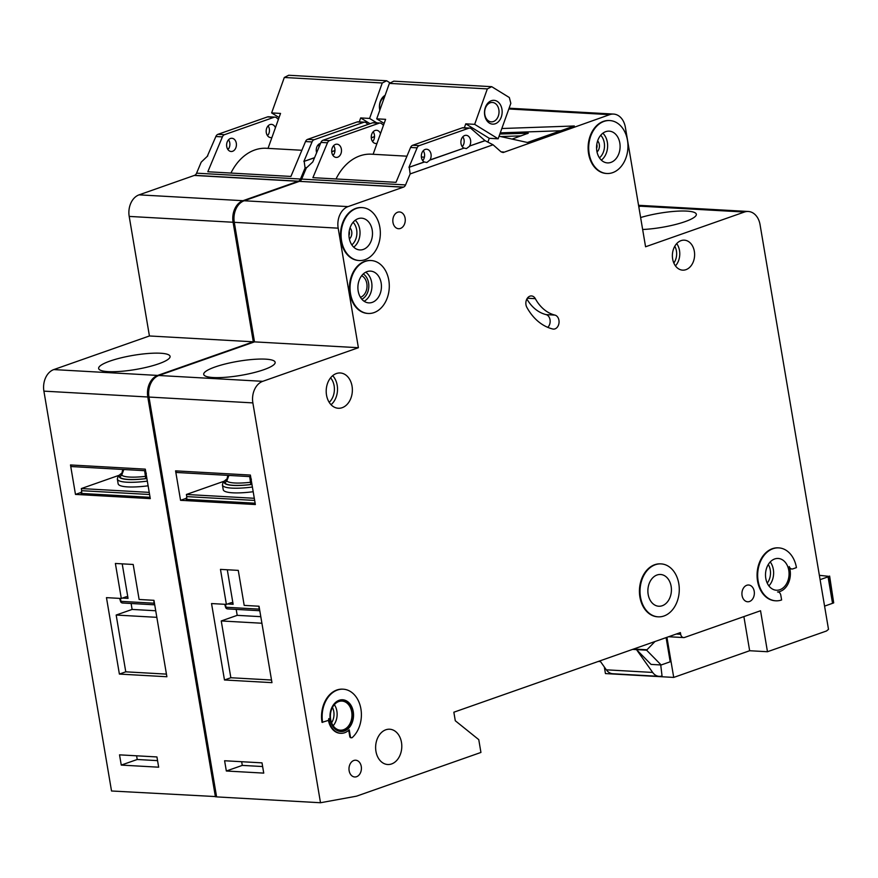 <?xml version="1.0" encoding="UTF-8"?>
<svg xmlns="http://www.w3.org/2000/svg" width="878" height="878" viewBox="0 0 878 878"><rect width="100%" height="100%" fill="white"/><g stroke="black" fill="none" stroke-linecap="round" stroke-linejoin="round"><path stroke-width="1.32" d="M501.942 109.212A11.93 8.824 -86.8 0 1 495.269 123.765A11.93 8.824 -86.8 0 1 484.711 115.27A11.93 8.824 -86.8 0 1 491.373 100.707A11.93 8.824 -86.8 0 1 501.942 109.212M484.821 114.623A9.724 7.189 93.2 0 0 491.296 121.855A9.724 7.189 93.2 0 0 498.858 109.684A9.724 7.189 93.2 0 0 492.382 102.452A9.724 7.189 93.2 0 0 484.821 114.623M487.883 142.126L489.255 138.296L498.155 138.801L510.831 103.352L509.339 97.524L491.713 86.681L393.761 81.171L389.382 83.388L376.706 118.837L385.607 119.331L373.117 154.276M491.713 86.681L487.334 88.897L389.382 83.388M487.334 88.897L474.658 124.347L465.757 123.842L464.341 127.782M406.942 156.185L371.526 154.188A53.009 39.203 93.2 0 0 336.022 178.969M465.757 123.842L489.255 138.296M384.147 123.414L376.706 118.837M498.155 138.801L474.658 124.347M819.372 575.32L829.216 576.396A8.835 1.745 -9.6 0 1 828.064 576.846L820.107 579.645M829.622 576.056L833.694 602.868A8.835 1.745 170.4 0 1 832.542 603.318L824.585 606.116M349.192 231.309A4.818 3.556 -86.8 0 1 349.345 232.001A4.818 3.556 -86.8 0 1 348.95 235.502M596.799 144.277A4.818 3.556 -86.8 0 1 596.963 144.969A4.818 3.556 -86.8 0 1 596.568 148.47M754.202 591.267A8.396 6.212 -86.8 0 1 747.672 601.77A8.396 6.212 -86.8 0 1 742.075 595.525A8.396 6.212 -86.8 0 1 748.616 585.011A8.396 6.212 -86.8 0 1 754.202 591.267M361.264 766.461A8.396 6.212 -86.8 0 1 354.734 776.975A8.396 6.212 -86.8 0 1 349.137 770.719A8.396 6.212 -86.8 0 1 355.678 760.216A8.396 6.212 -86.8 0 1 361.264 766.461M360.441 297.302A11.26 8.33 93.2 0 0 366.817 283.517A11.26 8.33 93.2 0 0 361.659 275.725M535.328 298.674A44.174 32.673 -86.8 0 0 554.94 315.103A7.068 5.224 -86.8 0 1 559.012 322.83A7.068 5.224 -86.8 0 1 553.436 329.107A7.068 5.224 -86.8 0 1 552.723 328.998A58.31 43.132 -86.8 0 1 526.833 307.311A7.068 5.224 -86.8 0 1 525.977 304.787A7.068 5.224 -86.8 0 1 531.486 295.941A7.068 5.224 -86.8 0 1 535.328 298.674L527.349 298.224M678.793 583.629A26.505 19.601 93.2 0 0 661.134 563.895A26.505 19.601 93.2 0 0 640.501 597.095A26.505 19.601 93.2 0 0 658.16 616.828A26.505 19.601 93.2 0 0 678.793 583.629M657.863 616.806A26.505 19.601 -86.8 0 1 657.567 616.795A26.505 19.601 -86.8 0 1 639.908 597.062A26.505 19.601 -86.8 0 1 660.541 563.863A26.505 19.601 -86.8 0 1 660.838 563.885M648.162 594.395A15.903 11.765 93.2 0 0 658.752 606.237A15.903 11.765 93.2 0 0 671.132 586.328A15.903 11.765 93.2 0 0 660.541 574.486A15.903 11.765 93.2 0 0 648.162 594.395M777.875 591.97A4.423 3.271 -86.8 0 0 777.557 591.981L777.579 591.97A17.67 13.071 -86.8 0 0 789.212 566.529A4.423 3.271 -86.8 0 0 791.945 568.988A4.423 3.271 -86.8 0 0 792.911 568.856L796.434 567.616A26.505 19.601 93.2 0 0 778.775 547.883A26.505 19.601 93.2 0 0 758.142 581.071A26.505 19.601 93.2 0 0 775.79 600.804A26.505 19.601 93.2 0 0 781.618 599.959L780.816 595.262A4.423 3.271 -86.8 0 0 777.875 591.97L777.71 591.959M775.493 600.793A26.505 19.601 -86.8 0 1 775.197 600.771A26.505 19.601 -86.8 0 1 757.549 581.038A26.505 19.601 -86.8 0 1 778.182 547.85A26.505 19.601 -86.8 0 1 778.479 547.872M765.792 578.382A15.903 11.765 93.2 0 0 776.393 590.225A15.903 11.765 93.2 0 0 788.773 570.305A15.903 11.765 93.2 0 0 778.171 558.463A15.903 11.765 93.2 0 0 765.792 578.382M388.811 280.269A26.505 19.601 93.2 0 0 371.153 260.536A26.505 19.601 93.2 0 0 350.52 293.724A26.505 19.601 93.2 0 0 368.178 313.457A26.505 19.601 93.2 0 0 388.811 280.269M367.882 313.446A26.505 19.601 -86.8 0 1 367.586 313.424A26.505 19.601 -86.8 0 1 349.927 293.691A26.505 19.601 -86.8 0 1 370.56 260.503A26.505 19.601 -86.8 0 1 370.856 260.525M358.18 291.035A15.903 11.765 93.2 0 0 368.771 302.877A15.903 11.765 93.2 0 0 381.151 282.957A15.903 11.765 93.2 0 0 370.56 271.115A15.903 11.765 93.2 0 0 358.18 291.035M349.224 238.092A15.903 11.765 93.2 0 0 359.826 249.934A15.903 11.765 93.2 0 0 372.206 230.025A15.903 11.765 93.2 0 0 361.604 218.183A15.903 11.765 93.2 0 0 349.224 238.092M379.856 227.325A26.505 19.601 93.2 0 0 362.197 207.592A26.505 19.601 93.2 0 0 341.564 240.791A26.505 19.601 93.2 0 0 359.223 260.525A26.505 19.601 93.2 0 0 379.856 227.325M358.926 260.503A26.505 19.601 -86.8 0 1 358.63 260.492A26.505 19.601 -86.8 0 1 340.971 240.748A26.505 19.601 -86.8 0 1 361.604 207.559A26.505 19.601 -86.8 0 1 361.901 207.581M596.842 151.06A15.903 11.765 93.2 0 0 607.433 162.902A15.903 11.765 93.2 0 0 619.813 142.993A15.903 11.765 93.2 0 0 609.222 131.151A15.903 11.765 93.2 0 0 596.842 151.06M627.474 140.293A26.505 19.601 93.2 0 0 609.815 120.56A26.505 19.601 93.2 0 0 589.182 153.76A26.505 19.601 93.2 0 0 606.841 173.493A26.505 19.601 93.2 0 0 627.474 140.293M606.544 173.471A26.505 19.601 -86.8 0 1 606.237 173.46A26.505 19.601 -86.8 0 1 588.589 153.727A26.505 19.601 -86.8 0 1 609.222 120.527A26.505 19.601 -86.8 0 1 609.519 120.549M330.644 719.323A14.575 10.777 93.2 0 0 340.357 730.178A14.575 10.777 93.2 0 0 351.705 711.926A14.575 10.777 93.2 0 0 341.992 701.072A14.575 10.777 93.2 0 0 330.644 719.323M342.365 699.766A15.903 11.765 -86.8 0 1 352.66 711.586A15.903 11.765 -86.8 0 1 340.576 731.517M330.282 719.697A15.903 11.765 93.2 0 0 340.873 731.539A15.903 11.765 93.2 0 0 353.252 711.619A15.903 11.765 93.2 0 0 342.661 699.777A15.903 11.765 93.2 0 0 330.282 719.697M322.621 722.385A26.505 19.601 93.2 0 1 343.254 689.197A26.505 19.601 93.2 0 1 360.803 708.316A26.505 19.601 93.2 0 1 352.341 737.476A1.767 1.306 -86.8 0 1 350.355 736.466L349.235 729.805A17.67 13.071 -86.8 0 1 340.774 733.306A17.67 13.071 -86.8 0 1 329.009 720.147A17.67 13.071 -86.8 0 1 328.8 718.577A1.767 1.306 -86.8 0 1 327.79 720.575L322.028 722.353A26.505 19.601 -86.8 0 1 342.661 689.164A26.505 19.601 -86.8 0 1 342.958 689.186M328.405 720.092A17.67 13.071 93.2 0 0 328.416 720.114A17.67 13.071 93.2 0 0 340.181 733.273A17.67 13.071 93.2 0 0 340.477 733.284M263.773 369.715A36.228 7.167 170.4 0 1 225.712 377.277A36.228 7.167 170.4 0 1 203.718 374.39A36.228 7.167 170.4 0 1 215.099 366.971A36.228 7.167 170.4 0 1 253.16 359.409A36.228 7.167 170.4 0 1 275.154 362.307A36.228 7.167 170.4 0 1 263.773 369.715M640.622 217.535A36.228 7.167 170.4 0 1 676.861 211.192A36.228 7.167 170.4 0 1 696.342 214.265A36.228 7.167 170.4 0 1 684.972 221.673A36.228 7.167 170.4 0 1 642.641 229.498M375.949 751.348A17.67 13.071 93.2 0 0 387.725 764.508A17.67 13.071 93.2 0 0 401.476 742.382A17.67 13.071 93.2 0 0 389.711 729.223A17.67 13.071 93.2 0 0 375.949 751.348M326.517 395.1A17.67 13.071 93.2 0 0 338.282 408.259A17.67 13.071 93.2 0 0 352.045 386.133A17.67 13.071 93.2 0 0 340.269 372.974A17.67 13.071 93.2 0 0 326.517 395.1M672.647 258.966A15.025 11.107 93.2 0 0 682.656 270.15A15.025 11.107 93.2 0 0 694.344 251.349A15.025 11.107 93.2 0 0 684.335 240.166A15.025 11.107 93.2 0 0 672.647 258.966M392.982 222.474A8.396 6.212 93.2 0 0 398.579 228.719A8.396 6.212 93.2 0 0 405.109 218.205A8.396 6.212 93.2 0 0 399.523 211.96A8.396 6.212 93.2 0 0 392.982 222.474M484.81 140.678L469.543 146.044L485.106 140.699L471.343 128.781A4.423 3.271 93.2 0 0 469.73 128.089A4.423 3.271 93.2 0 0 468.764 128.221L419.234 145.638A4.423 3.271 93.2 0 0 417.116 147.833L408.961 167.336L424.524 161.991L426.851 162.507L429.979 159.95A6.629 4.906 93.2 0 0 431.021 154.155A6.629 4.906 93.2 0 0 426.609 149.227A6.629 4.906 93.2 0 0 421.451 157.524A6.629 4.906 93.2 0 0 424.228 161.969L408.961 167.336M430.275 159.972L464.089 148.086L466.416 148.601L469.84 146.066M464.089 148.086L429.979 159.95M469.543 146.044A6.629 4.906 93.2 0 0 470.586 140.25A6.629 4.906 93.2 0 0 466.174 135.311A6.629 4.906 93.2 0 0 461.016 143.608A6.629 4.906 93.2 0 0 463.793 148.064M462.816 136.825A6.629 4.906 -86.8 0 1 464.056 139.876A6.629 4.906 -86.8 0 1 462.256 146.67M423.251 150.731A6.629 4.906 -86.8 0 1 424.491 153.793A6.629 4.906 -86.8 0 1 422.691 160.586M373.172 131.777A6.629 4.906 93.2 0 1 374.412 134.839A6.629 4.906 93.2 0 1 373.369 140.634L372.338 141.215M380.503 133.61A6.629 4.906 93.2 0 0 376.53 130.273A6.629 4.906 93.2 0 0 371.372 138.57A6.629 4.906 93.2 0 0 375.784 143.509A6.629 4.906 93.2 0 0 377.013 143.366M333.892 154.385L332.773 155.121M333.508 154.528L333.805 154.539A6.629 4.906 93.2 0 0 334.847 148.744A6.629 4.906 93.2 0 0 333.607 145.682M331.807 152.476A6.629 4.906 93.2 0 0 336.219 157.414A6.629 4.906 93.2 0 0 341.377 149.117A6.629 4.906 93.2 0 0 336.965 144.179A6.629 4.906 93.2 0 0 331.807 152.476M350.355 736.466L349.762 736.433A1.767 1.306 93.2 0 0 351.244 737.718M349.762 736.433L348.72 730.287M789.706 568.242A4.423 3.271 93.2 0 0 791.352 568.955A4.423 3.271 93.2 0 0 791.649 568.955M503.116 152.092A4.423 3.271 93.2 0 1 502.271 152.201A4.423 3.271 93.2 0 1 500.669 151.499L493.063 144.782L410.158 173.921L405.559 184.929A4.423 3.271 93.2 0 1 403.562 187.091L348.05 206.604A17.67 13.071 93.2 0 0 338.173 228.17L358.389 347.71L262.741 381.326A17.67 13.071 93.2 0 0 252.864 402.892L320.503 802.744L356.49 796.181L480.935 752.446L478.762 739.638L455.287 720.75L453.849 712.212L680.395 632.588L680.68 634.289A4.423 3.271 93.2 0 0 683.633 637.582A4.423 3.271 93.2 0 0 684.599 637.439L760.546 610.748L767.471 651.728L826.516 630.986L828.503 629.339L760.052 224.625A17.67 13.071 93.2 0 0 748.286 211.477A17.67 13.071 93.2 0 0 744.401 212.037L645.571 246.773L625.345 127.233A17.67 13.071 93.2 0 0 613.579 114.074A17.67 13.071 93.2 0 0 609.694 114.645L503.193 152.531L501.448 152.004M744.401 212.037L640.512 206.198L638.8 206.791M640.512 206.198A17.67 13.071 -86.8 0 1 644.397 205.628L748.286 211.477M320.503 802.744L216.603 796.895L148.975 397.054A17.67 13.071 -86.8 0 1 158.852 375.488L262.741 381.326M403.243 187.201L299.354 181.362L244.15 200.766A17.67 13.071 93.2 0 0 234.283 222.321L254.499 341.871L158.852 375.488M403.562 187.091L299.694 181.384M299.672 181.241A4.423 3.271 93.2 0 0 301.67 179.09L306.268 168.071L312.787 161.925L320.942 142.423A4.423 3.271 93.2 0 1 323.06 140.228L372.59 122.821A4.423 3.271 93.2 0 1 373.556 122.679L380.086 123.041A4.423 3.271 93.2 0 0 379.12 123.183L372.59 122.821M613.579 114.074L509.69 108.235A17.67 13.071 93.2 0 0 509.097 108.213M660.728 664.953L662.034 675.928A13.258 9.801 93.2 0 1 659.115 676.345L612.811 673.744A13.258 9.801 93.2 0 1 606.347 669.826L599.992 660.849M666.106 637.604L670.199 661.792L661.145 664.975L651.048 664.405L636.506 649.61L652.661 672.438A13.258 9.801 93.2 0 0 659.115 676.345M604.327 666.984L605.447 673.58L673.722 677.421L749.658 650.73L743.885 616.597M666.94 637.318L673.722 677.421M767.471 651.728L749.658 650.73M252.403 487.027A36.228 7.167 170.4 0 1 222.419 484.963L223.221 489.661A36.228 7.167 -9.6 0 0 253.193 491.724M251.338 479.048L250.812 484.513A33.638 6.662 170.4 0 1 224.911 483.065L226.798 480.935L228.895 475.426M249.714 476.589L250.812 484.513M226.82 480.398L225.328 480.639A33.638 6.662 170.4 0 1 226.974 479.278M226.645 479.948L225.328 480.639M227.841 475.36L227.237 478.005M254.302 498.287L186.399 494.468L186.696 496.18A4.423 2.843 -109.4 0 0 186.784 496.608L254.664 500.427M223.66 481.374L186.399 494.468M255.136 503.215L186.125 499.33L186.784 496.608M177.532 472.43A2.206 1.635 -86.8 0 1 177.049 472.507A2.206 1.635 -86.8 0 1 175.578 470.86L250.373 475.064L255.355 504.532L180.561 500.317L186.904 498.089M224.603 760.754L262.006 762.861L263.74 773.112L226.337 771.005L224.603 760.754M211.543 603.559L224.472 679.978L271.96 682.645L259.032 606.226L244.194 605.392L238.267 570.382L220.466 569.383L226.381 604.393L211.543 603.559M175.578 470.86L180.561 500.317M501.832 128.517L574.333 125.982L527.393 142.477L499.077 136.211M503.445 151.982L501.151 151.861M485.106 140.699L493.063 144.782M383.477 125.302L381.7 123.732A4.423 3.271 93.2 0 0 380.086 123.041M410.158 173.921L409.258 167.358M379.12 123.183L329.59 140.59A4.423 3.271 93.2 0 0 327.472 142.796L312.897 177.663L396.011 182.339L410.586 147.471A4.423 3.271 -86.8 0 1 412.704 145.265L462.234 127.859A4.423 3.271 -86.8 0 1 463.2 127.716L469.73 128.089M358.389 347.71L254.499 341.871M654.966 641.522L646.592 650.181L632.566 649.391M600.497 661.562L598.302 661.441M646.526 649.753L633.598 649.029M646.592 650.181L661.145 664.975M547.762 327.351A7.068 5.224 93.2 0 0 550.078 320.053A7.068 5.224 93.2 0 0 546.039 314.598A44.174 32.673 93.2 0 1 526.877 298.981M560.768 130.745L500.284 132.863M512.05 139.086L528.26 133.215L499.867 134.027M521.225 135.86L500.701 136.573M227.292 569.767L233.131 604.284A2.206 1.635 -86.8 0 0 231.66 602.637A2.206 1.635 -86.8 0 0 231.166 602.703L226.381 604.393M236.193 609.398L237.203 615.346L221.245 620.955L230.848 677.739L271.522 680.022M230.848 677.739L224.472 679.978M261.907 623.237L221.245 620.955M260.799 616.674L237.203 615.346M262.632 766.538L242.295 765.396L226.337 771.005M241.669 761.72L242.295 765.396M379.801 110.189A11.93 8.824 -86.8 0 1 379.625 109.355A11.93 8.824 -86.8 0 1 385.113 95.34M384.465 97.151A9.724 7.189 93.2 0 0 379.746 108.707A9.724 7.189 93.2 0 0 379.965 109.739M390.216 82.971L386.638 80.765L288.686 75.256L284.307 77.483L271.631 112.922L280.532 113.427L268.031 148.371M386.638 80.765L382.259 82.993L284.307 77.483M382.259 82.993L369.583 118.431L360.671 117.937L359.267 121.877M301.867 150.27L266.44 148.283A53.009 39.203 93.2 0 0 230.947 173.054M360.671 117.937L370.066 123.71M279.072 117.509L271.631 112.922M376.772 122.854L369.583 118.431M246.279 293.274A26.505 19.601 -86.8 0 1 244.852 287.786A26.505 19.601 -86.8 0 1 244.369 281.97M237.323 240.331A26.505 19.601 -86.8 0 1 235.897 234.843A26.505 19.601 -86.8 0 1 235.414 229.026M158.698 363.799A36.228 7.167 170.4 0 1 120.637 371.372A36.228 7.167 170.4 0 1 98.643 368.475A36.228 7.167 170.4 0 1 110.013 361.067A36.228 7.167 170.4 0 1 148.075 353.494A36.228 7.167 170.4 0 1 170.08 356.391A36.228 7.167 170.4 0 1 158.698 363.799M320.536 143.388A6.629 4.906 93.2 0 0 316.376 151.609A6.629 4.906 93.2 0 0 316.64 152.717M268.097 125.872A6.629 4.906 93.2 0 1 269.337 128.934A6.629 4.906 93.2 0 1 268.284 134.729L267.263 135.311M275.429 127.705A6.629 4.906 93.2 0 0 271.456 124.369A6.629 4.906 93.2 0 0 266.297 132.666A6.629 4.906 93.2 0 0 270.709 137.594A6.629 4.906 93.2 0 0 271.939 137.462M228.818 148.481L227.698 149.216M228.423 148.612L228.719 148.634A6.629 4.906 93.2 0 0 229.773 142.84A6.629 4.906 93.2 0 0 228.521 139.778M226.733 146.571A6.629 4.906 93.2 0 0 231.144 151.499A6.629 4.906 93.2 0 0 236.303 143.202A6.629 4.906 93.2 0 0 231.891 138.274A6.629 4.906 93.2 0 0 226.733 146.571M643.804 205.617A17.67 13.071 93.2 0 0 643.212 205.562A17.67 13.071 93.2 0 0 639.327 206.132L638.723 206.341M307.026 167.325L305.083 168.005L300.485 179.024L196.584 173.175A4.423 3.271 93.2 0 1 194.598 175.337L194.62 175.468M216.559 796.62L111.528 790.99L43.9 391.138A17.67 13.071 -86.8 0 1 53.777 369.583L157.667 375.422L253.314 341.805L233.087 222.255A17.67 13.071 93.2 0 1 242.965 200.7L298.487 181.175A4.423 3.271 93.2 0 0 300.485 179.024M157.667 375.422A17.67 13.071 93.2 0 0 147.789 396.988L43.9 391.138M215.417 796.829L147.789 396.988M298.169 181.296L194.279 175.446L139.075 194.85A17.67 13.071 93.2 0 0 129.198 216.416L149.425 335.967L53.777 369.583M207.768 155.878L201.194 162.167L196.584 173.175M147.317 481.122A36.228 7.167 170.4 0 1 117.345 479.059L118.135 483.756A36.228 7.167 -9.6 0 0 148.119 485.808M146.264 473.143L145.737 478.609A33.638 6.662 170.4 0 1 119.836 477.149L121.724 475.031L123.82 469.51M144.64 470.685L145.737 478.609M121.746 474.493L120.253 474.724A33.638 6.662 170.4 0 1 121.899 473.374M121.57 474.032L120.253 474.724M122.755 469.456L122.163 472.101M149.227 492.382L81.325 488.563L81.61 490.264A4.423 2.843 -109.4 0 0 81.698 490.692L149.589 494.512M118.574 475.47L81.325 488.563M150.061 497.299L81.039 493.425L81.698 490.692M72.457 466.525A2.206 1.635 -86.8 0 1 71.963 466.591A2.206 1.635 -86.8 0 1 70.492 464.956L145.298 469.159L150.281 498.616L75.475 494.413L81.819 492.185M119.529 754.85L156.932 756.946L158.666 767.196L121.263 765.089L119.529 754.85M106.468 597.644L119.386 674.074L166.886 676.74L153.957 600.322L139.119 599.476L133.193 564.477L115.38 563.467L121.307 598.478L106.468 597.644M70.492 464.956L75.475 494.413M278.392 119.397L276.625 117.828A4.423 3.271 93.2 0 0 275.012 117.136A4.423 3.271 93.2 0 0 274.046 117.279L267.516 116.906L217.974 134.312A4.423 3.271 93.2 0 0 215.867 136.518L207.417 155.999M368.025 124.424L366.269 122.865A4.423 3.271 93.2 0 0 364.655 122.174A4.423 3.271 93.2 0 0 363.69 122.316L314.148 139.723A4.423 3.271 93.2 0 0 312.041 141.929L303.887 161.431L314.511 157.81M305.083 168.005L304.183 161.442M274.046 117.279L224.505 134.685A4.423 3.271 93.2 0 0 222.397 136.891L207.823 171.759L290.925 176.434L305.511 141.556A4.423 3.271 -86.8 0 1 307.618 139.361L357.159 121.943A4.423 3.271 -86.8 0 1 358.125 121.812L364.655 122.174M275.012 117.136L268.481 116.763A4.423 3.271 93.2 0 0 267.516 116.906M318.165 144.815A6.629 4.906 -86.8 0 1 319.142 146.747M253.314 341.805L149.425 335.967M298.487 181.175L194.598 175.337M314.565 157.667L303.887 161.431M331.719 151.762L334.957 150.621M334.968 150.5L331.708 151.653M371.284 137.857L374.522 136.716M374.533 136.595L371.273 137.736M122.207 563.852L128.045 598.368A2.206 1.635 -86.8 0 0 126.575 596.733A2.206 1.635 -86.8 0 0 126.092 596.799L121.307 598.478M131.118 603.493L132.117 609.431L116.17 615.039L125.773 671.824L166.436 674.117M125.773 671.824L119.386 674.074M156.833 617.333L116.17 615.039M155.724 610.759L132.117 609.431M157.546 760.633L137.22 759.492L121.263 765.089M136.595 755.804L137.22 759.492M833.694 602.868L829.216 576.396M832.542 603.318L828.064 576.846M350.026 227.896A6.837 5.059 -86.8 0 1 351.705 231.54A6.837 5.059 -86.8 0 1 349.4 238.981M597.633 140.864A6.837 5.059 -86.8 0 1 599.312 144.508A6.837 5.059 -86.8 0 1 597.007 151.96M355.239 220.246A15.903 11.765 -86.8 0 1 359.739 229.323A15.903 11.765 -86.8 0 1 353.724 247.168M351.826 244.885A13.697 10.13 93.2 0 0 356.655 229.795A13.697 10.13 93.2 0 0 353.099 222.299M602.846 133.226A15.903 11.765 -86.8 0 1 607.346 142.291A15.903 11.765 -86.8 0 1 601.331 160.136M599.433 157.864A13.697 10.13 93.2 0 0 604.262 142.763A13.697 10.13 93.2 0 0 600.706 135.267M676.697 243.601A15.025 11.107 -86.8 0 1 679.506 250.515A15.025 11.107 -86.8 0 1 675.445 265.88M673.832 263.038A12.808 9.471 93.2 0 0 676.422 250.987A12.808 9.471 93.2 0 0 674.776 246.246M770.236 561.942A15.903 11.765 -86.8 0 1 773.331 569.438A15.903 11.765 -86.8 0 1 768.898 585.878M767.251 583.124A13.697 10.13 93.2 0 0 770.258 569.921A13.697 10.13 93.2 0 0 768.294 564.499M334.342 704.661A14.575 10.777 -86.8 0 1 336.867 711.092A14.575 10.777 -86.8 0 1 333.157 725.755M331.588 722.759A12.369 9.153 93.2 0 0 333.783 711.564A12.369 9.153 93.2 0 0 332.444 707.459M365.731 272.213A15.903 11.765 -86.8 0 1 371.657 282.431A15.903 11.765 -86.8 0 1 364.107 301.253M361.846 299.233A13.697 10.13 93.2 0 0 368.573 282.903A13.697 10.13 93.2 0 0 363.262 273.969M332.674 375.685A17.67 13.071 -86.8 0 1 337.196 385.299A17.67 13.071 -86.8 0 1 331.039 404.714M329.206 402.344A15.464 11.436 93.2 0 0 334.123 385.771A15.464 11.436 93.2 0 0 330.578 377.836M227.018 479.048A34.012 6.728 -9.6 0 0 251.964 484.447M252.864 402.892L148.975 397.054M609.694 114.645L508.823 108.971M417.116 147.833L410.586 147.471M327.472 142.796L320.942 142.423M405.559 184.929L301.67 179.09M468.764 128.221L462.234 127.859M419.234 145.638L412.704 145.265M329.59 140.59L323.06 140.228M348.05 206.604L244.15 200.766M338.173 228.17L234.283 222.321M680.68 634.289L676.247 634.037M652.661 672.438L606.347 669.826M554.94 315.103L546.039 314.598M527.535 133.643L527.437 133.061M233.131 604.284L227.578 603.965M225.262 604.327L226.151 607.269L259.065 609.123L258.966 606.226M226.798 480.935A31.454 6.223 -9.6 0 0 250.526 482.274M259.548 609.233A2.206 0.735 178 0 1 259.065 609.123A2.206 1.635 -86.8 0 0 259.745 610.44M228.115 608.849A2.206 1.635 -86.8 0 1 227.621 608.915A2.206 1.635 -86.8 0 1 226.151 607.269L225.635 607.346A2.206 2.206 0 0 0 227.621 608.915L259.8 610.726M121.943 473.143A34.012 6.728 -9.6 0 0 146.889 478.543M312.041 141.929L305.511 141.556M222.397 136.891L215.867 136.518M363.69 122.316L357.159 121.943M314.148 139.723L307.618 139.361M224.505 134.685L217.974 134.312M639.327 206.132L638.69 206.089M242.965 200.7L139.075 194.85M233.087 222.255L129.198 216.416M128.045 598.368L122.503 598.061M120.187 598.412L121.076 601.364L153.99 603.219L153.891 600.311M121.724 475.031A31.454 6.223 -9.6 0 0 145.452 476.359M154.462 603.329A2.206 0.735 178 0 1 153.99 603.219A2.206 1.635 -86.8 0 0 154.671 604.525M123.03 602.934A2.206 1.635 -86.8 0 1 122.547 603.01A2.206 1.635 -86.8 0 1 121.076 601.364L120.56 601.441A2.206 2.206 0 0 0 122.547 603.01L154.715 604.821M424.403 157.162L421.374 156.997M661.134 563.895L660.541 563.863M775.79 600.804L775.197 600.771M371.153 260.536L370.56 260.503M362.197 207.592L361.604 207.559M609.815 120.56L609.222 120.527M340.774 733.306L340.181 733.273M683.633 637.582L668.586 636.737M351.54 737.783L350.948 737.75M343.254 689.197L342.661 689.164M606.841 173.493L606.237 173.46M359.223 260.525L358.63 260.492M368.178 313.457L367.586 313.424M791.945 568.988L791.352 568.955M778.775 547.883L778.182 547.85M658.16 616.828L657.567 616.795M227.084 478.795L223.111 482.077L222.419 484.963M224.713 604.294L225.635 607.346M177.049 472.507L250.647 476.644M317.298 151.137L316.299 151.082M122.009 472.88L118.036 476.172L117.345 479.059M119.638 598.39L120.56 601.441M71.963 466.591L145.561 470.74M643.212 205.562L638.547 205.298"/></g></svg>
